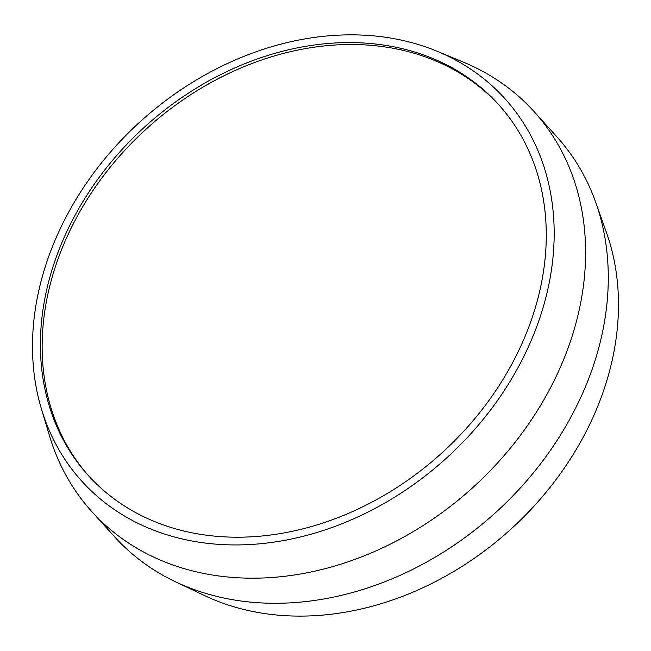 <?xml version="1.0" encoding="UTF-8"?>
<svg xmlns="http://www.w3.org/2000/svg" width="651" height="651" viewBox="0 0 651 651"><rect width="100%" height="100%" fill="white"/><g stroke="black" fill="none" stroke-linecap="round" stroke-linejoin="round"><path stroke-width="0.98" d="M49.549 435.999A298.166 237.81 -42.1 0 0 91.677 511.45A298.166 237.81 -42.1 0 0 198.433 572.327A298.166 237.81 137.9 0 0 523.266 431.499A298.166 237.81 137.9 0 0 534.137 111.655A298.166 237.81 137.9 0 0 463.333 62.114L437.22 51.299A285.203 227.476 137.9 0 1 521.142 361.744A285.203 227.476 137.9 0 1 183.834 539.329A285.203 227.476 -42.1 0 1 41.428 408.926L49.549 435.999M437.22 51.299A285.203 227.476 137.9 0 0 402.831 40.452A285.203 227.476 -42.1 0 0 125.293 136.026A285.203 227.476 -42.1 0 0 41.428 408.926M534.137 111.655L556.825 136.759A298.166 237.81 137.9 0 1 595.722 202.347A298.166 237.81 137.9 0 1 515.641 492.986A298.166 237.81 137.9 0 1 221.12 597.431A298.166 237.81 -42.1 0 1 175.68 581.888A298.166 237.81 -42.1 0 1 114.356 536.554L91.677 511.45M175.68 581.888L204.691 595.632A285.203 227.476 -42.1 0 0 248.145 610.5A285.203 227.476 137.9 0 0 529.865 510.596A285.203 227.476 137.9 0 0 606.463 232.594L595.722 202.347M522.908 341.458A276.561 220.583 -42.1 0 0 498.536 104.477A276.561 220.583 -42.1 0 0 63.765 238.323A276.561 220.583 -42.1 0 0 88.129 475.303A276.561 220.583 -42.1 0 0 522.908 341.458M499.407 105.446A276.561 220.583 -42.1 0 0 65.507 240.26A276.561 220.583 -42.1 0 0 89.008 476.272"/></g></svg>
